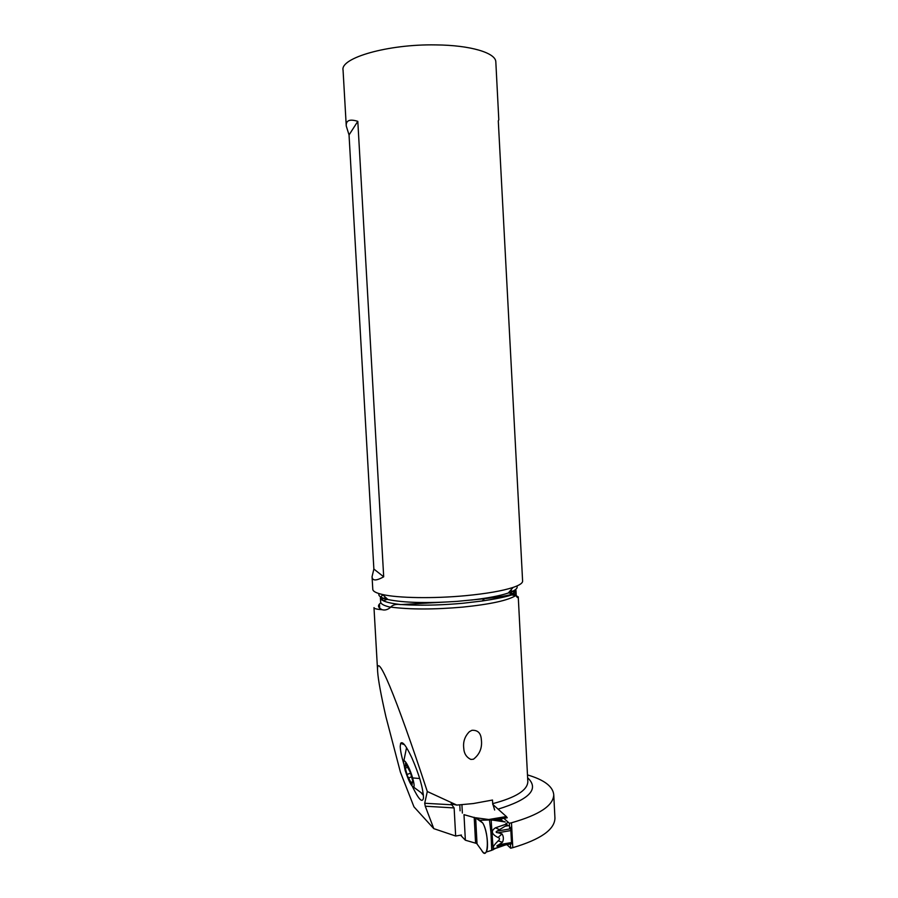 <?xml version="1.0" encoding="UTF-8"?>
<svg xmlns="http://www.w3.org/2000/svg" width="898" height="898" viewBox="0 0 898 898"><rect width="100%" height="100%" fill="white"/><g stroke="black" fill="none" stroke-linecap="round" stroke-linejoin="round"><path stroke-width="1.35" d="M506.068 824.173L507.348 824.903L497.088 831.11C495.528 831.986 495.842 832.536 498.042 832.76L502.016 833.905L498.02 837.531C491.464 834.152 490.622 830.908 495.471 827.799L506.068 824.173M507.303 822.894L505.63 823.893M501.701 820.761L501.937 820.121L496.56 819.571L489.04 819.548L505.282 822.007L501.701 820.761L501.454 821.322M493.17 849.766L491.139 819.986L492.171 819.582M505.26 845.018L496.538 848.082C491.588 849.239 492.138 846.825 498.188 840.854C500.029 839.203 499.973 838.092 498.02 837.531M492.755 804.384L506.36 816.551L488.725 819.515L475.39 817.719L482.754 823.006C489.702 834.186 488.31 863.057 481.519 850.148L476.715 843.503L481.519 850.148C483.337 853.246 484.886 853.886 486.166 852.067C489.107 848.105 486.918 829.606 482.754 823.006L479.914 820.278L489.455 819.964L490.948 832.424L491.7 850.327L500.467 845.938L510.434 843.985M496.538 848.082L500.399 845.95M500.433 845.938L497.885 846.14C496.28 846.219 496.549 845.759 498.682 844.794L502.476 842.302C503.789 839.26 503.643 836.453 502.016 833.905M512.59 843.895L511.557 843.895L510.726 828.225L511.669 826.216M506.36 816.551L507.224 817.764L496.56 819.571M491.576 820.435L489.769 819.571M486.166 852.067L491.318 850.451M465.366 840.202L476.715 843.503L465.366 840.202L460.562 835.196L465.366 840.202L463.985 814.654L475.648 817.966L463.985 814.654M489.814 819.941L492.216 819.582M490.577 819.863L491.318 819.593M498.188 840.854L502.476 842.302M495.471 827.799L499.58 829.707M554.93 817.719L554.942 818.145C554.695 829.584 540.641 839.439 512.792 847.69L511.478 822.781C539.384 814.89 553.471 805.528 553.752 794.696C552.887 786.39 544.132 779.801 527.485 774.918M503.868 818.336L509.346 823.286L511.478 822.781M509.346 823.286L509.649 828.955M510.434 843.94L510.659 848.217L506.887 844.603M512.792 847.69L510.659 848.217M461.426 835.039L455.668 836.027L433.79 828.641L413.967 806.842L400.418 772.19L385.916 716.772C380.976 694.973 378.226 679.999 377.654 671.827C375.791 648.143 395.513 694.693 427.302 791.508L456.779 805.079L451.088 803.912L454.13 807.931L455.668 836.027M456.779 805.079L473.28 803.553L492.508 800.039L492.699 803.654L494.652 810.007M516.182 594.397L515.89 595.632C517.169 597.619 517.933 598.102 518.202 597.069L515.923 595.576L510.636 594.802M515.89 595.632L515.104 593.803L511.119 595.138C504.822 597.114 495.191 599.067 482.204 600.986L463.042 603.243C444.173 604.96 426.281 605.533 409.342 604.96L401.395 604.556L456.846 601.391L484.538 598.708C497.481 597.282 506.618 595.823 511.95 594.33L515.104 593.803M374.039 607.632C374.017 608.608 376.745 609.315 382.211 609.731C384.995 610.494 387.813 609.675 390.652 607.261L390.641 607.093C392.92 604.769 396.186 603.927 400.463 604.556L401.395 604.556M379.528 604.837L379.798 609.518M473.448 759.225L470.9 759.439C466.41 757.306 464.03 753.545 463.75 748.157C462.953 741.782 464.838 736.293 469.407 731.679L471.888 730.31C477.725 729.962 480.868 733.026 481.328 739.481C482.406 747.708 479.779 754.286 473.448 759.225M427.302 791.508L424.709 803.25L425.259 806.213L454.13 807.931M433.79 828.641L425.259 806.213M403.662 763.48C401.462 756.026 400.328 750.301 400.227 746.305L400.643 743.353C402.36 740.94 405.952 745.441 411.407 756.879L412.103 758.406C419.13 774.615 422.924 787.591 423.486 797.334L423.429 798.277C422.24 803.16 418.591 799.276 412.474 786.626M522.602 581.006L522.602 581.152C522.602 583.172 519.437 585.271 513.095 587.427C502.42 590.918 486.514 593.668 465.366 595.7C433.397 598.708 397.713 598.102 382.481 594.498C376.082 593.028 372.85 591.288 372.782 589.268L372.075 576.886M346.235 125.63L343.058 70.145C340.061 57.932 388.093 43.991 435.743 44.9C470.473 45.158 495.786 52.881 495.819 61.872L495.831 62.142M498.805 119.782L498.289 120.893L521.85 566.582M383.693 576.808L357.808 121.342C349.737 118.828 345.887 120.366 346.246 125.956L349.041 134.936L373.871 569.051L372.064 576.639C372.266 580.961 376.139 581.017 383.693 576.808L373.871 569.051M357.808 121.342L349.041 134.936M421.566 793.282L423.418 795.359M405.121 770.26C408.534 780.766 411.396 786.412 413.697 787.198C414.483 786.367 414.113 783.28 412.62 777.926C409.51 766.914 403.236 756.419 403.617 762.705L405.121 770.26M407.31 775.603L404.527 765.5L405.795 766.151L405.492 763.322L410.375 772.471L413.192 782.708L411.868 781.99L412.16 784.762L407.31 775.603M479.914 820.278L475.648 817.966L477.029 843.761M511.613 843.738L497.885 846.14M510.962 829.18L510.872 827.507M509.458 825.509L505.316 826.216M510.827 828.753L497.088 831.11M498.042 832.76L511.175 830.504M511.804 842.492L498.682 844.794M474.2 817.281L475.581 843.031M459.776 804.889L460.102 810.838M527.631 777.769C539.518 788.972 529.663 799.433 498.076 809.143M527.811 781.406L527.833 781.698C527.474 790.262 515.755 797.581 492.699 803.654M390.641 607.093C410.004 609.585 434.026 609.596 462.695 607.115C490.566 604.264 508.29 600.38 515.89 595.475M452.446 804.832L424.709 803.25M380.898 602.827C377.328 605.319 377.766 607.62 382.211 609.731M518.202 597.069L516.024 595.374M515.879 595.295L512.915 594.061M512.736 593.993L508.436 592.826M510.58 590.334L514.913 592.433M390.652 607.261C384.052 605.768 380.707 603.972 380.629 601.885L380.404 597.866M381.684 599.785L385.534 597.327M382.694 594.689L380.393 597.742C380.673 600.751 387.397 603.018 400.587 604.556M512.32 594.229L515.968 590.39L516.182 594.51M511.95 594.33C505.17 596.833 495.258 599.045 482.204 600.986L484.538 598.708M516.866 586.001C518.168 588.224 515.306 590.57 508.268 593.028C499.86 595.845 487.603 598.18 471.484 600.032M456.846 601.391C426.662 603.377 403.685 602.76 387.925 599.538C380.965 597.888 377.991 595.902 379.023 593.6M419.714 778.521L412.62 777.926M410.532 773.122L407.086 774.48M411.273 776.916L408.489 778.027M407.445 767.33L405.256 768.183M411.845 782.551L411.026 782.876M461.92 804.731L462.369 813.072M518.258 596.856L527.822 781.462M377.62 671.188L373.983 607.632M553.752 794.696L554.942 818.145M515.62 594.218L514.184 593.78M513.432 593.578L508.695 592.523M383.21 600.728L387.61 599.247M400.463 604.556L408.713 604.477M513.095 587.427L508.268 593.028L515.968 590.39M382.481 594.498L387.925 599.538L380.393 597.742M522.602 581.152L521.85 566.458M498.805 119.827L495.819 61.872M404.459 744.689L400.643 743.353M413.697 787.198L423.317 794.303M403.651 761.785L406.345 748.629M406.816 765.758L405.795 766.151M413.013 781.541L412.261 781.844"/></g></svg>
